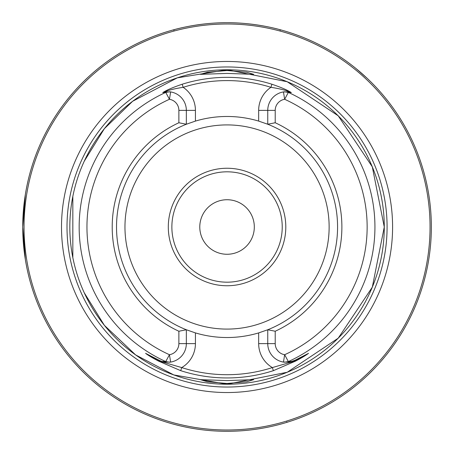 <?xml version="1.0" encoding="UTF-8"?>
<svg xmlns="http://www.w3.org/2000/svg" width="454" height="454" viewBox="0 0 454 454"><rect width="100%" height="100%" fill="white"/><g stroke="black" fill="none" stroke-linecap="round" stroke-linejoin="round"><path stroke-width="0.68" d="M254.314 227A27.268 27.268 0 0 1 227.045 254.268A27.268 27.268 0 0 1 199.783 227A27.268 27.268 0 0 1 227.045 199.732A27.268 27.268 0 0 1 254.314 227M25.345 259.461L22.745 227L22.848 233.339M23.131 239.474L23.557 245.137M24.039 249.938L24.964 257.026M227.045 383.482L246.721 381.763L253.638 379.663L227.045 380.583L200.458 379.663L207.399 381.763L227.045 383.482M227.045 70.518L207.37 72.243L200.458 74.337L227.045 73.417L253.638 74.337L246.709 72.237L227.045 70.518M258.661 332.907A110.526 110.526 0 0 1 195.43 332.907L195.43 343.627A27.785 27.785 0 0 1 181.719 367.581L180.726 370.668L158.707 361.174C152.799 358.104 148.418 355.488 145.569 353.337L159.161 360.283L145.853 353.507C149.071 355.681 153.395 358.161 158.821 360.941L181.719 367.581A147.709 147.709 0 0 0 272.372 367.581A27.785 27.785 0 0 1 258.661 343.627L258.661 332.907L267.752 329.757A110.526 110.526 0 0 1 267.026 330.041M186.526 329.831A110.526 110.526 0 0 1 186.344 329.757L195.43 332.907M227.045 392.54A165.54 165.54 0 0 1 61.506 227A165.54 165.54 0 0 1 227.045 61.46A165.54 165.54 0 0 1 392.591 227A165.54 165.54 0 0 1 227.045 392.54M285.799 227A58.753 58.753 0 0 1 227.045 285.753A58.753 58.753 0 0 1 168.298 227A58.753 58.753 0 0 1 227.045 168.247A58.753 58.753 0 0 1 285.799 227M282.229 227A55.184 55.184 0 0 1 227.045 282.184A55.184 55.184 0 0 1 171.867 227A55.184 55.184 0 0 1 227.045 171.816A55.184 55.184 0 0 1 282.229 227M280.175 29.726L279.284 29.493C286.043 31.53 259.217 22.541 227.045 22.7A204.3 204.3 0 0 1 431.345 227A204.3 204.3 0 0 1 227.045 431.3A204.3 204.3 0 0 1 22.745 227A204.3 204.3 0 0 1 227.045 22.7C194.732 22.535 167.685 31.638 174.625 29.538L173.695 29.788M290.781 92.275L289.981 92.014C285.555 90.142 279.204 88.575 270.93 87.321L271.906 84.228C280.93 87.304 287.217 89.988 290.781 92.275A149.043 149.043 0 0 1 291.343 92.542L288.347 92.417L284.652 99.29A11.231 11.231 0 0 0 275.215 110.373L275.215 122.756L267.752 124.243A110.526 110.526 0 0 1 267.752 329.757L275.215 331.244L275.215 343.627A11.231 11.231 0 0 0 284.652 354.71L288.347 361.583L291.343 361.458A149.043 149.043 0 0 1 290.787 361.724L294.935 360.283L308.527 353.337C305.633 355.516 301.252 358.132 295.389 361.174L273.37 370.668A150.949 150.949 0 0 1 180.726 370.668M275.215 122.756A114.834 114.834 0 0 1 275.215 331.244M186.344 329.757L186.344 343.627A18.699 18.699 0 0 1 170.642 362.082L164.955 362.127A18.699 18.699 0 0 1 164.115 361.986L163.309 361.724A149.043 149.043 0 0 1 162.753 361.458L165.75 361.583L169.444 354.71A11.231 11.231 0 0 0 178.876 343.627L178.876 331.244L186.344 329.757A110.526 110.526 0 0 1 186.344 124.243L178.876 122.756L178.876 110.373A11.231 11.231 0 0 0 169.444 99.29L165.75 92.417L162.753 92.542A149.043 149.043 0 0 1 163.315 92.275C166.873 89.988 173.167 87.304 182.19 84.228A149.65 149.65 0 0 1 271.906 84.228M367.116 78.275L355.913 68.469A204.3 204.3 0 0 0 280.288 29.76A204.3 204.3 0 0 1 355.913 68.469A204.3 204.3 0 0 0 279.806 29.629L280.237 30.248M385.582 98.138A204.3 204.3 0 0 1 286.883 422.339A204.3 204.3 0 0 0 385.582 98.138A204.3 204.3 0 0 1 286.939 422.322A204.3 204.3 0 0 0 385.582 98.138A204.3 204.3 0 0 1 286.939 422.322L286.815 421.851M22.745 227L25.345 194.539L24.584 199.669M24.482 200.435L22.745 226.529M167.157 422.322A204.3 204.3 0 0 1 22.751 225.411A204.3 204.3 0 0 0 167.157 422.322M22.848 220.672A204.3 204.3 0 0 1 173.808 29.76A204.3 204.3 0 0 0 22.848 220.672M174.291 29.629L173.859 30.248M292.211 361.412L292.779 361.219A18.699 18.699 0 0 0 294.935 360.283L308.243 353.507L294.935 360.283L290.787 361.724M291.343 361.458L289.136 362.127A18.699 18.699 0 0 0 289.981 361.986M289.136 362.127A18.699 18.699 0 0 0 291.672 361.577A18.699 18.699 0 0 1 289.136 362.127L283.455 362.082A18.699 18.699 0 0 1 267.752 343.627L267.752 329.757M266.492 123.755A110.526 110.526 0 0 1 267.571 124.169A110.526 110.526 0 0 1 267.752 124.243L267.752 110.373A18.699 18.699 0 0 1 283.455 91.918L289.136 91.873L291.343 92.542M195.43 121.093A110.526 110.526 0 0 1 258.661 121.093L258.661 110.373A27.785 27.785 0 0 1 270.93 87.321A146.409 146.409 0 0 0 183.161 87.321A27.785 27.785 0 0 1 195.43 110.373L195.43 121.093L186.344 124.243A110.526 110.526 0 0 1 187.071 123.959M267.752 124.243L258.661 121.093M283.455 91.918A18.699 18.699 0 0 1 284.193 91.816A18.699 18.699 0 0 0 283.455 91.918L284.652 99.29A140.104 140.104 0 0 1 284.652 354.71L283.455 362.082A18.699 18.699 0 0 0 284.193 362.184A18.699 18.699 0 0 1 283.455 362.082M284.465 91.782L288.347 92.417A147.885 147.885 0 0 1 288.347 361.583L284.465 362.218M162.753 92.542L164.955 91.873L170.642 91.918A18.699 18.699 0 0 1 186.344 110.373L186.344 124.243M178.876 331.244A114.834 114.834 0 0 1 178.876 122.756M169.631 91.782L165.75 92.417A147.885 147.885 0 0 0 165.75 361.583L169.631 362.218A18.699 18.699 0 0 0 170.642 362.082L169.444 354.71A140.104 140.104 0 0 1 169.444 99.29L170.642 91.918A18.699 18.699 0 0 0 169.819 91.804A18.699 18.699 0 0 1 170.642 91.918M164.955 362.127A18.699 18.699 0 0 1 162.418 361.577A18.699 18.699 0 0 0 164.955 362.127L162.753 361.458M163.309 361.724L164.115 361.986M273.37 370.668L272.372 367.581L295.27 360.941C300.673 358.178 304.997 355.698 308.243 353.507A3.246 2.911 -117 0 0 308.527 353.337M158.707 361.174L159.161 360.283A18.699 18.699 0 0 0 161.318 361.219L161.879 361.412M164.955 91.873A18.699 18.699 0 0 0 164.115 92.014L163.315 92.275M182.19 84.228L183.161 87.321C174.892 88.575 168.542 90.142 164.115 92.014M289.981 92.014A18.699 18.699 0 0 0 289.136 91.873M145.853 353.507A3.246 2.911 -63 0 1 145.569 353.337M84.234 161.249L104.346 128.698L132.647 101.27L177.287 77.855L227.045 69.774A157.226 157.226 0 0 1 384.271 227A157.226 157.226 0 0 1 227.045 384.226A157.226 157.226 0 0 1 69.825 227A157.226 157.226 0 0 1 227.045 69.774L287.217 81.743L338.224 115.827L372.303 166.828L384.271 226.994L372.308 287.161L338.23 338.168L287.223 372.257L227.045 384.226L173.791 374.93L135.632 354.92L104.346 325.302L84.234 292.751M227.045 387.041A160.041 160.041 0 0 1 67.01 227A160.041 160.041 0 0 1 227.045 66.959A160.041 160.041 0 0 1 387.086 227A160.041 160.041 0 0 1 227.045 387.041M329.133 227A102.088 102.088 0 0 1 227.045 329.088A102.088 102.088 0 0 1 124.963 227A102.088 102.088 0 0 1 227.045 124.912A102.088 102.088 0 0 1 329.133 227M227.045 430A203 203 0 0 0 430.051 227A203 203 0 0 0 227.045 24A203 203 0 0 0 24.045 227A203 203 0 0 0 227.045 430M280.288 29.76A204.3 204.3 0 0 1 355.913 68.469A204.3 204.3 0 0 0 279.806 29.629M227.045 431.3A204.3 204.3 0 0 1 22.745 227A204.3 204.3 0 0 1 227.045 22.7M292.779 361.219A18.699 18.699 0 0 0 294.935 360.283L295.389 361.174M275.215 343.627L258.661 343.627M258.661 110.373L275.215 110.373M159.161 360.283L159.161 360.283A18.699 18.699 0 0 0 161.318 361.219M169.631 362.218A18.699 18.699 0 0 0 170.642 362.082M195.43 343.627L178.876 343.627M178.876 110.373L195.43 110.373M72.839 257.634L72.839 196.366M162.481 361.594L163.287 361.81M290.804 361.81L291.61 361.594"/></g></svg>
